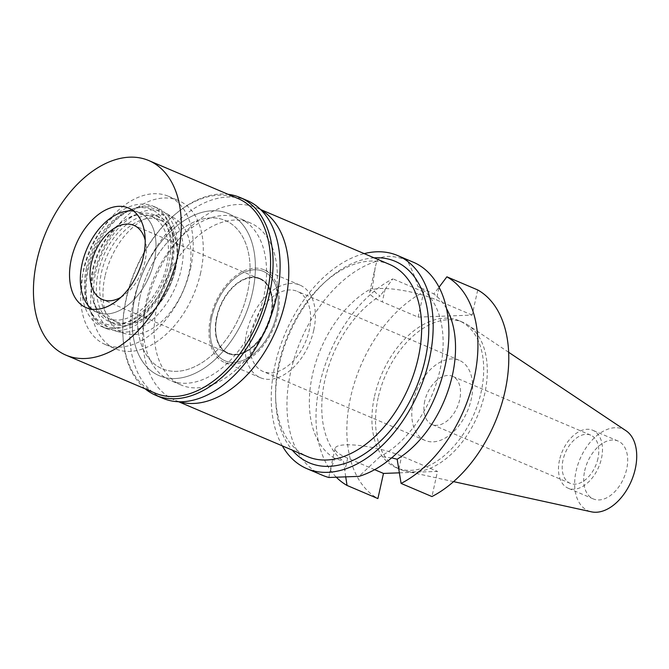 <?xml version="1.0" encoding="UTF-8"?>
<svg xmlns="http://www.w3.org/2000/svg" width="669" height="669" viewBox="0 0 669 669"><rect width="100%" height="100%" fill="white"/><g stroke="black" fill="none" stroke-linecap="round" stroke-linejoin="round"><path stroke-width="0.5" stroke-dasharray="3.35 2.51" d="M625.983 430.711A44.397 27.939 -66.9 0 0 576.093 471.093A44.397 27.939 -66.9 0 0 591.455 511.835M584.714 470.767A31.468 19.802 113.1 0 1 618.014 441.022A31.468 19.802 113.1 0 1 626.661 469.195A31.468 19.802 113.1 0 1 593.361 498.94A31.468 19.802 113.1 0 1 584.714 470.767M378.144 397.787A79.937 50.309 -66.9 0 0 400.104 469.345A79.937 50.309 -66.9 0 0 405.79 471.16A79.937 50.309 -66.9 0 0 484.691 393.798A79.937 50.309 -66.9 0 0 467.974 325.084A79.937 50.309 -66.9 0 0 462.731 322.249A79.937 50.309 -66.9 0 0 378.144 397.787M374.54 396.257A79.937 50.309 113.1 0 1 459.126 320.71A79.937 50.309 113.1 0 1 481.086 392.268A79.937 50.309 113.1 0 1 396.508 467.815A79.937 50.309 113.1 0 1 374.54 396.257M399.435 472.832L437.501 471.402L431.931 496.557M472.155 315.091L436.33 299.846A40.533 8.948 -167.5 0 0 380.335 288.515A40.533 8.948 -167.5 0 0 369.74 292.085A40.533 8.948 -167.5 0 0 382.3 301.87L418.125 317.123L472.155 315.091L477.733 289.945M418.125 317.123L423.703 291.968A115.812 72.888 -66.9 0 0 350.631 397.152A115.812 72.888 -66.9 0 0 377.901 498.581M374.648 469.671L347.646 458.181A40.533 8.948 12.5 0 1 335.085 448.389A40.533 8.948 12.5 0 1 345.681 444.826A40.533 8.948 12.5 0 1 401.676 456.158L437.501 471.402M345.689 476.688L343.498 461.234A95.675 60.21 -66.9 0 1 324.891 379.984A95.675 60.21 -66.9 0 1 380.143 295.957C376.312 293.733 373.754 291.09 372.441 288.013L375.225 267.349L376.848 261.169A115.812 72.888 -66.9 0 0 290.747 371.663A115.812 72.888 -66.9 0 0 322.567 475.325M336.156 477.039A115.812 72.888 113.1 0 1 319.782 384.023A115.812 72.888 113.1 0 1 392.854 278.839L380.143 295.957M423.703 291.968L392.854 278.839M446.491 308.576A95.675 60.21 -66.9 0 0 433.813 293.942L439.165 287.051L436.33 299.846M328.889 477.49L329.608 473.125L334.684 458.298L343.498 461.234M391.674 457.872L380.051 456.601L359.01 476.361M334.684 458.298A95.675 60.21 113.1 0 1 312.482 374.699A95.675 60.21 113.1 0 1 372.441 288.013M376.848 261.169C378.529 258.234 382.066 256.645 387.451 256.394C392.828 256.244 399.334 257.456 406.969 260.04C411.87 269.247 415.482 278.003 417.799 286.315L433.813 293.942M282.351 445.897A115.812 72.888 113.1 0 1 275.018 364.965A115.812 72.888 113.1 0 1 364.204 253.626M413.291 262.206A115.812 72.888 -66.9 0 0 406.969 260.04M417.799 286.315A95.675 60.21 113.1 0 1 440.001 369.915A95.675 60.21 113.1 0 1 380.051 456.601M374.122 257.849A109.524 68.924 -66.9 0 0 326.02 281.089A109.524 68.924 -66.9 0 0 279.216 364.806A109.524 68.924 -66.9 0 0 275.678 399.334A109.524 68.924 -66.9 0 0 292.269 450.12M389.525 264.406A104.481 65.754 -66.9 0 0 323.62 283.28A104.481 65.754 -66.9 0 0 278.973 363.15A104.481 65.754 -66.9 0 0 275.603 396.09A104.481 65.754 -66.9 0 0 307.681 456.676M179.468 401.776A104.481 65.754 113.1 0 1 174.818 400.121A104.481 65.754 113.1 0 1 146.11 306.594A104.481 65.754 113.1 0 1 256.67 207.85A104.481 65.754 113.1 0 1 261.094 210.049M157.014 306.185A88.116 55.452 -66.9 0 0 181.224 385.06A88.116 55.452 -66.9 0 0 274.466 301.778A88.116 55.452 -66.9 0 0 250.256 222.902A88.116 55.452 -66.9 0 0 157.014 306.185M252.506 292.428A88.116 55.452 113.1 0 1 159.264 375.71A88.116 55.452 113.1 0 1 135.054 296.835A88.116 55.452 113.1 0 1 228.296 213.553A88.116 55.452 113.1 0 1 252.506 292.428A88.116 55.452 -66.9 0 0 228.296 213.553A88.116 55.452 -66.9 0 0 135.054 296.835A88.116 55.452 -66.9 0 0 159.264 375.71A88.116 55.452 -66.9 0 0 252.506 292.428M140.089 296.643A80.564 50.702 -66.9 0 0 162.224 368.761A80.564 50.702 -66.9 0 0 247.471 292.621A80.564 50.702 -66.9 0 0 225.336 220.502A80.564 50.702 -66.9 0 0 140.089 296.643A80.564 50.702 113.1 0 1 225.336 220.502A80.564 50.702 113.1 0 1 247.471 292.621A80.564 50.702 113.1 0 1 162.224 368.761A80.564 50.702 113.1 0 1 140.089 296.643M200.667 272.693A80.564 50.702 113.1 0 1 115.411 348.833A80.564 50.702 113.1 0 1 93.275 276.715A80.564 50.702 113.1 0 1 178.531 200.575A80.564 50.702 113.1 0 1 200.667 272.693M105.025 276.28A62.945 39.613 -66.9 0 0 125.513 333.731A62.945 39.613 -66.9 0 0 188.917 273.136A62.945 39.613 -66.9 0 0 174.634 218.32A62.945 39.613 -66.9 0 0 105.025 276.28M276.615 314.873A48.653 30.615 113.1 0 1 227.594 361.712A48.653 30.615 113.1 0 1 211.764 317.307A48.653 30.615 113.1 0 1 265.576 272.509A48.653 30.615 113.1 0 1 276.615 314.873A48.653 30.615 -66.9 0 0 265.576 272.509A48.653 30.615 -66.9 0 0 211.764 317.307A48.653 30.615 -66.9 0 0 227.594 361.712A48.653 30.615 -66.9 0 0 276.615 314.873M210.626 317.349A50.351 31.686 -66.9 0 0 224.466 362.422A50.351 31.686 -66.9 0 0 277.744 314.831A50.351 31.686 -66.9 0 0 263.912 269.758A50.351 31.686 -66.9 0 0 210.626 317.349M313.753 330.16A50.351 31.686 113.1 0 1 260.467 377.751A50.351 31.686 113.1 0 1 246.635 332.677A50.351 31.686 113.1 0 1 299.913 285.086A50.351 31.686 113.1 0 1 313.753 330.16M251.168 332.51A43.56 27.412 -66.9 0 0 263.134 371.496A43.56 27.412 -66.9 0 0 309.22 330.327A43.56 27.412 -66.9 0 0 297.253 291.341A43.56 27.412 -66.9 0 0 251.168 332.51M413.191 401.484A43.56 27.412 113.1 0 1 459.277 360.315A43.56 27.412 113.1 0 1 471.244 399.309A43.56 27.412 113.1 0 1 425.158 440.47A43.56 27.412 113.1 0 1 413.191 401.484M424.765 401.049A26.183 16.474 -66.9 0 0 431.965 424.489A26.183 16.474 -66.9 0 0 459.67 399.736A26.183 16.474 -66.9 0 0 452.478 376.304A26.183 16.474 -66.9 0 0 424.765 401.049M597.927 458.6A26.183 16.474 113.1 0 1 570.222 483.344A26.183 16.474 113.1 0 1 563.03 459.904A26.183 16.474 113.1 0 1 590.735 435.159A26.183 16.474 113.1 0 1 597.927 458.6M559.51 460.038A31.468 19.802 -66.9 0 0 568.157 488.211A31.468 19.802 -66.9 0 0 601.456 458.466A31.468 19.802 -66.9 0 0 592.809 430.292A31.468 19.802 -66.9 0 0 559.51 460.038M95.617 272.668A64.199 40.399 113.1 0 1 166.623 213.553A64.199 40.399 113.1 0 1 181.19 269.456A64.199 40.399 113.1 0 1 116.515 331.264A64.199 40.399 113.1 0 1 95.617 272.668M217.007 317.106A40.784 25.665 113.1 0 1 260.166 278.563A40.784 25.665 113.1 0 1 271.371 315.074A40.784 25.665 113.1 0 1 228.213 353.617A40.784 25.665 113.1 0 1 217.007 317.106M271.012 314.915A40.784 25.665 -66.9 0 0 259.806 278.413A40.784 25.665 -66.9 0 0 216.647 316.955A40.784 25.665 -66.9 0 0 227.853 353.466A40.784 25.665 -66.9 0 0 271.012 314.915M216.982 316.947A40.282 25.355 113.1 0 1 259.605 278.873A40.282 25.355 113.1 0 1 270.669 314.932A40.282 25.355 113.1 0 1 228.045 353.006A40.282 25.355 113.1 0 1 216.982 316.947M120.913 297.312A40.282 25.355 -66.9 0 0 145.014 261.437A40.282 25.355 -66.9 0 0 145.198 240.255M96.963 312.247A54.13 34.069 113.1 0 0 154.238 261.094A54.13 34.069 113.1 0 0 139.369 212.642A54.13 34.069 113.1 0 0 133.649 211.086A54.13 34.069 113.1 0 1 154.238 261.094A54.13 34.069 113.1 0 1 91.879 309.203A54.13 34.069 113.1 0 0 96.963 312.247L86.159 307.648M171.966 265.769A63.43 39.923 -66.9 0 0 134.477 208.444A63.43 39.923 -66.9 0 0 87.413 268.93A63.43 39.923 -66.9 0 0 90.549 311.629A63.43 39.923 -66.9 0 0 133.733 322.416A63.43 39.923 -66.9 0 0 171.966 265.769M92.774 268.729A55.393 34.855 113.1 0 1 151.386 216.388A55.393 34.855 113.1 0 1 166.606 265.969A55.393 34.855 113.1 0 1 107.993 318.31A55.393 34.855 113.1 0 1 92.774 268.729M175.32 269.674A55.393 34.855 -66.9 0 0 160.1 220.093A55.393 34.855 -66.9 0 0 101.496 272.442A55.393 34.855 -66.9 0 0 116.715 322.023A55.393 34.855 -66.9 0 0 175.32 269.674M146.218 301.585A88.116 55.452 113.1 0 1 239.452 218.303A88.116 55.452 113.1 0 1 263.67 297.187A88.116 55.452 113.1 0 1 170.428 380.46A88.116 55.452 113.1 0 1 146.218 301.585M190.581 268.403A80.564 50.702 -66.9 0 0 168.446 196.285A80.564 50.702 -66.9 0 0 83.199 272.425A80.564 50.702 -66.9 0 0 105.334 344.543A80.564 50.702 -66.9 0 0 190.581 268.403M98.301 271.865A57.91 36.444 113.1 0 1 159.573 217.132A57.91 36.444 113.1 0 1 175.479 268.971A57.91 36.444 113.1 0 1 114.207 323.696A57.91 36.444 113.1 0 1 98.301 271.865M170.444 266.822A57.91 36.444 -66.9 0 0 154.531 214.992A57.91 36.444 -66.9 0 0 93.259 269.716A57.91 36.444 -66.9 0 0 109.164 321.546A57.91 36.444 -66.9 0 0 170.444 266.822M88.224 269.9A65.462 41.194 113.1 0 1 157.491 208.042A65.462 41.194 113.1 0 1 175.47 266.63A65.462 41.194 113.1 0 1 106.212 328.496A65.462 41.194 113.1 0 1 88.224 269.9M171.155 264.799A65.462 41.194 -66.9 0 0 153.168 206.203A65.462 41.194 -66.9 0 0 83.901 268.068A65.462 41.194 -66.9 0 0 101.889 326.656A65.462 41.194 -66.9 0 0 171.155 264.799M86.418 267.968A61.69 38.819 113.1 0 1 132.186 209.146A61.69 38.819 113.1 0 1 168.638 264.891A61.69 38.819 113.1 0 1 131.467 319.983A61.69 38.819 113.1 0 1 89.47 309.496A61.69 38.819 113.1 0 1 86.418 267.968M238.08 198.568A105.744 66.549 -66.9 0 0 171.381 217.668A105.744 66.549 -66.9 0 0 126.19 298.499A105.744 66.549 -66.9 0 0 122.778 331.841A105.744 66.549 -66.9 0 0 155.241 393.155M145.273 388.915A107.508 67.653 113.1 0 1 122.803 332.97A107.508 67.653 113.1 0 1 126.274 299.076A107.508 67.653 113.1 0 1 172.217 216.898A107.508 67.653 113.1 0 1 228.112 194.319M247.053 200.466A107.508 67.653 -66.9 0 0 133.298 302.07A107.508 67.653 -66.9 0 0 162.835 398.298M347.646 458.181L344.811 470.968M385.135 289.075L382.3 301.87M398.841 468.944L401.676 456.158M453.582 481.63L405.79 471.16M508.641 352.27L467.974 325.084M462.731 322.249L459.126 320.71M400.104 469.345L396.508 467.815M335.085 448.389L329.608 473.125M369.74 292.085L375.225 267.349M275.603 396.09L275.678 399.334M323.62 283.28L326.02 281.089M260.517 209.489L256.67 207.85M178.673 401.76L174.818 400.121M181.224 385.06L170.428 380.46M250.256 222.902L239.452 218.303M105.334 344.543L115.411 348.833M168.446 196.285L178.531 200.575M116.515 331.264L125.513 333.731M166.623 213.553L174.634 218.32M260.467 377.751L224.466 362.422M299.913 285.086L263.912 269.758M425.158 440.47L263.134 371.496M459.277 360.315L297.253 291.341M570.222 483.344L431.965 424.489M590.735 435.159L452.478 376.304M593.361 498.94L568.157 488.211M618.014 441.022L592.809 430.292M259.605 278.873L133.942 225.378M228.045 353.006L102.39 299.511M132.186 209.146L134.477 208.444M89.47 309.496L90.549 311.629M160.1 220.093L151.386 216.388M116.715 322.023L107.993 318.31M159.573 217.132L154.531 214.992M114.207 323.696L109.164 321.546M157.491 208.042L153.168 206.203M106.212 328.496L101.889 326.656M139.369 212.642L128.565 208.042M122.778 331.841L122.803 332.97M171.381 217.668L172.217 216.898"/><path stroke-width="1" d="M453.582 481.63L591.455 511.835A44.397 27.939 -66.9 0 0 635.274 468.869A44.397 27.939 -66.9 0 0 625.983 430.711L508.641 352.27M345.689 476.688L347.052 485.451L377.901 498.581L383.479 473.426L399.435 472.832M446.884 276.815A115.812 72.888 113.1 0 1 474.154 378.236A115.812 72.888 113.1 0 1 401.082 483.419L431.931 496.557A115.812 72.888 -66.9 0 0 504.995 391.373A115.812 72.888 -66.9 0 0 477.733 289.945L446.884 276.815L439.031 287.235M383.479 473.426L374.648 469.671M347.052 485.451A115.812 72.888 113.1 0 1 336.156 477.039M401.082 483.419L397.169 459.227A95.675 60.21 -66.9 0 0 452.411 375.2A95.675 60.21 -66.9 0 0 446.491 308.576M364.204 253.626A115.812 72.888 113.1 0 1 397.57 255.516L413.291 262.206A115.812 72.888 -66.9 0 1 445.111 365.876A115.812 72.888 -66.9 0 1 359.01 476.361L328.889 477.49A115.812 72.888 -66.9 0 1 322.567 475.325L306.837 468.635A115.812 72.888 113.1 0 1 282.351 445.897M397.169 459.227L391.674 457.872M397.57 255.516A115.812 72.888 113.1 0 1 429.389 359.178A115.812 72.888 113.1 0 1 306.837 468.635M292.269 450.12A109.524 68.924 -66.9 0 0 366.094 452.846A109.524 68.924 -66.9 0 0 425.191 359.337A109.524 68.924 -66.9 0 0 374.122 257.849M178.673 401.76L307.681 456.676A104.481 65.754 -66.9 0 0 418.234 357.932A104.481 65.754 -66.9 0 0 389.525 264.406L260.517 209.489M261.094 210.049A104.481 65.754 113.1 0 1 285.379 301.376A104.481 65.754 113.1 0 1 179.468 401.776M145.198 240.255A40.282 25.355 -66.9 0 0 133.942 225.378A40.282 25.355 -66.9 0 0 91.319 263.452A40.282 25.355 -66.9 0 0 102.39 299.511A40.282 25.355 -66.9 0 0 120.913 297.312M82.095 263.795A54.13 34.069 113.1 0 1 122.251 212.182A54.13 34.069 113.1 0 1 133.649 211.086A54.13 34.069 113.1 0 0 122.251 212.182L122.251 212.182A54.13 34.069 113.1 0 0 82.095 263.795A54.13 34.069 113.1 0 0 84.771 300.23A54.13 34.069 113.1 0 1 82.095 263.795M91.879 309.203A54.13 34.069 113.1 0 1 84.771 300.23L84.771 300.23A54.13 34.069 113.1 0 0 91.879 309.203M71.29 259.196A54.13 34.069 -66.9 0 0 86.159 307.648A54.13 34.069 -66.9 0 0 143.442 256.495A54.13 34.069 -66.9 0 0 128.565 208.042A54.13 34.069 -66.9 0 0 71.29 259.196M36.895 260.484A105.744 66.549 113.1 0 1 148.786 160.552A105.744 66.549 113.1 0 1 177.837 255.207A105.744 66.549 113.1 0 1 65.947 355.139A105.744 66.549 113.1 0 1 36.895 260.484M65.947 355.139L155.241 393.155A105.744 66.549 -66.9 0 0 267.132 293.214A105.744 66.549 -66.9 0 0 238.08 198.568L148.786 160.552M228.112 194.319A107.508 67.653 113.1 0 1 240.029 197.48A107.508 67.653 113.1 0 1 269.565 293.708A107.508 67.653 113.1 0 1 155.81 395.312A107.508 67.653 113.1 0 1 145.273 388.915M155.81 395.312L162.835 398.298A107.508 67.653 -66.9 0 0 276.59 296.702A107.508 67.653 -66.9 0 0 247.053 200.466L240.029 197.48"/></g></svg>
